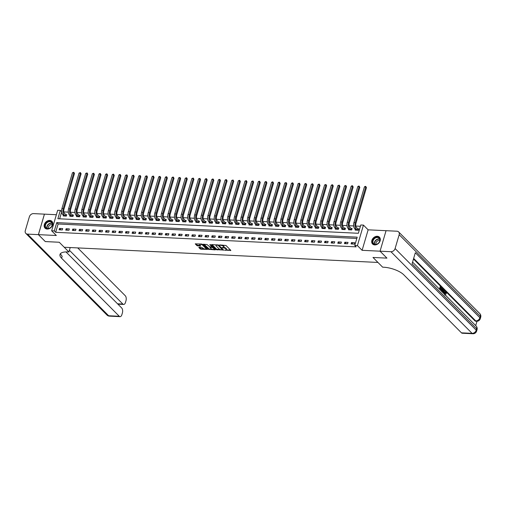 <?xml version="1.0" encoding="UTF-8"?>
<svg xmlns="http://www.w3.org/2000/svg" width="506" height="506" viewBox="0 0 506 506"><rect width="100%" height="100%" fill="white"/><g stroke="black" fill="none" stroke-linecap="round" stroke-linejoin="round"><path stroke-width="0.76" d="M224.512 250.16L230.85 250.394L225.973 245.486L219.648 244.917L220.742 245.334A1.948 0.708 -163.6 0 1 223.279 246.289L223.684 246.7A1.948 0.708 -163.6 0 1 223.886 247.168A1.948 0.708 -163.6 0 1 222.88 247.491L221.989 247.63L223.26 247.87A1.948 0.708 -163.6 0 1 225.796 248.825L226.201 249.23A1.948 0.708 -163.6 0 1 226.403 249.705A1.948 0.708 -163.6 0 1 225.404 250.027L224.512 250.16M47.197 229.054A4.839 3.751 -44.8 0 0 52.023 226.233A4.839 3.751 -44.8 0 0 51.897 221.324A4.839 3.751 -44.8 0 0 49.74 220.414A4.839 3.751 -44.8 0 0 44.907 223.235A4.839 3.751 -44.8 0 0 45.034 228.143A4.839 3.751 -44.8 0 0 47.197 229.054M374.731 244.917A4.839 3.751 -44.8 0 0 379.563 242.096A4.839 3.751 -44.8 0 0 379.437 237.187A4.839 3.751 -44.8 0 0 377.28 236.277A4.839 3.751 -44.8 0 0 372.448 239.098A4.839 3.751 -44.8 0 0 372.574 244.006A4.839 3.751 -44.8 0 0 374.731 244.917M199.067 247.282L198.82 247.529L200.186 248.908L200.977 249.205L207.441 249.401L202.501 244.347L201.711 244.05L195.246 243.854L196.96 245.663L200.389 246.087L200.635 245.84L199.819 245.018A1.626 0.595 -163.6 0 1 199.649 244.626A1.626 0.595 -163.6 0 1 200.92 244.404A1.626 0.595 -163.6 0 1 202.602 245.151L205.815 248.383A1.626 0.595 -163.6 0 1 205.986 248.775A1.626 0.595 -163.6 0 1 204.715 248.99A1.626 0.595 -163.6 0 1 203.026 248.244L201.698 247.409L199.067 247.282M54.294 230.913L51.644 230.787L57.671 210.294L60.328 210.42L57.88 218.731L358.349 233.285L360.791 224.974L363.447 225.1L357.413 245.6L354.763 245.467L357.204 237.162L56.742 222.608L54.294 230.913L55.673 232.305L356.142 246.858L354.763 245.467M45.293 241.558L59.253 242.254L45.319 241.583L38.418 234.639L56.33 235.505L51.644 230.787M69.651 247.516L70.094 247.959L68.911 251.975L59.253 242.254L64.218 247.257L377.957 262.45L372.992 257.453L382.65 267.174L383.605 267.219A15.503 5.655 16.4 0 1 403.775 274.802L461.459 332.84L472.079 333.353L390.936 251.716L380.05 251.185L386.053 230.692L368.14 229.825L363.447 225.1M368.14 229.825L362.106 250.318L380.025 251.185L386.926 258.13L372.992 257.453L386.951 258.13L380.05 251.185L386.053 230.692M362.106 250.318L357.413 245.6M216.391 249.692L223.582 250.04L218.706 245.132L211.767 244.537L211.514 244.784L216.391 249.692L216.555 249.135L220.338 249.578M215.227 249.894L208.289 249.3L203.349 244.246L207.087 244.569L209.857 246.858L211.913 246.839L209.794 244.626L210.521 244.657L215.48 249.648L215.227 249.894L215.341 249.509M56.368 214.721L44.446 214.146L38.418 234.639M356.825 238.465L58.12 223.994L55.673 232.305M354.668 242.709L351.48 242.557L351.075 243.943L354.263 244.094L354.668 242.709M348.033 242.393L344.845 242.235L344.441 243.62L347.628 243.778L348.033 242.393M341.398 242.07L338.21 241.912L337.806 243.297L340.987 243.456L341.398 242.07M334.763 241.748L331.575 241.596L331.171 242.981L334.352 243.133L334.763 241.748M328.128 241.425L324.941 241.273L324.536 242.659L327.717 242.81L328.128 241.425M321.487 241.103L318.306 240.951L317.894 242.336L321.082 242.488L321.487 241.103M314.852 240.786L311.671 240.628L311.26 242.013L314.447 242.172L314.852 240.786M308.217 240.464L305.036 240.306L304.625 241.691L307.812 241.849L308.217 240.464M301.582 240.141L298.395 239.989L297.99 241.368L301.178 241.526L301.582 240.141M294.947 239.819L291.76 239.667L291.355 241.052L294.536 241.204L294.947 239.819M288.312 239.496L285.125 239.344L284.72 240.73L287.901 240.881L288.312 239.496M281.678 239.18L278.49 239.022L278.085 240.407L281.266 240.559L281.678 239.18M275.043 238.857L271.855 238.699L271.45 240.084L274.631 240.242L275.043 238.857M268.401 238.535L265.22 238.377L264.809 239.762L267.997 239.92L268.401 238.535M261.766 238.212L258.585 238.06L258.174 239.446L261.362 239.597L261.766 238.212M255.132 237.89L251.95 237.738L251.539 239.123L254.727 239.275L255.132 237.89M248.497 237.567L245.309 237.415L244.904 238.8L248.092 238.952L248.497 237.567M241.862 237.251L238.674 237.093L238.269 238.478L241.451 238.636L241.862 237.251M235.227 236.928L232.039 236.77L231.634 238.155L234.816 238.313L235.227 236.928M228.592 236.606L225.404 236.454L224.999 237.839L228.181 237.991L228.592 236.606M221.957 236.283L218.769 236.131L218.364 237.516L221.546 237.668L221.957 236.283M215.316 235.96L212.134 235.809L211.723 237.194L214.911 237.346L215.316 235.96M208.681 235.644L205.499 235.486L205.088 236.871L208.276 237.023L208.681 235.644M202.046 235.322L198.864 235.163L198.453 236.549L201.641 236.707L202.046 235.322M195.411 234.999L192.223 234.847L191.818 236.226L195.006 236.384L195.411 234.999M188.776 234.676L185.588 234.525L185.183 235.91L188.365 236.062L188.776 234.676M182.141 234.354L178.953 234.202L178.548 235.587L181.73 235.739L182.141 234.354M175.506 234.031L172.318 233.88L171.913 235.265L175.095 235.416L175.506 234.031M168.865 233.715L165.683 233.557L165.272 234.942L168.46 235.1L168.865 233.715M162.23 233.392L159.048 233.234L158.637 234.62L161.825 234.778L162.23 233.392M155.595 233.07L152.414 232.918L152.002 234.303L155.19 234.455L155.595 233.07M148.96 232.747L145.779 232.596L145.367 233.981L148.555 234.133L148.96 232.747M142.325 232.425L139.137 232.273L138.733 233.658L141.92 233.81L142.325 232.425M135.69 232.109L132.502 231.95L132.098 233.336L135.279 233.487L135.69 232.109M129.055 231.786L125.867 231.628L125.463 233.013L128.644 233.171L129.055 231.786M122.42 231.463L119.233 231.312L118.828 232.69L122.009 232.849L122.42 231.463M115.779 231.141L112.598 230.989L112.187 232.374L115.374 232.526L115.779 231.141M109.144 230.818L105.963 230.666L105.552 232.052L108.739 232.203L109.144 230.818M102.509 230.496L99.328 230.344L98.917 231.729L102.104 231.881L102.509 230.496M95.874 230.179L92.693 230.021L92.282 231.406L95.47 231.565L95.874 230.179M89.239 229.857L86.052 229.699L85.647 231.084L88.835 231.242L89.239 229.857M82.604 229.534L79.417 229.382L79.012 230.768L82.193 230.919L82.604 229.534M75.97 229.212L72.782 229.06L72.377 230.445L75.558 230.597L75.97 229.212M69.335 228.889L66.147 228.737L65.742 230.122L68.924 230.274L69.335 228.889M62.693 228.573L59.512 228.415L59.101 229.8L62.289 229.958L62.693 228.573M360.411 226.277L355.826 226.055M353.643 225.948L349.191 225.733M347.002 225.625L342.556 225.41M340.367 225.309L335.921 225.094M333.732 224.987L329.286 224.772M327.097 224.664L322.645 224.449M320.462 224.341L316.01 224.126M313.828 224.019L309.375 223.804M307.193 223.703L302.74 223.481M300.558 223.38L296.105 223.165M293.916 223.057L289.47 222.842M287.281 222.735L282.835 222.52M280.647 222.412L276.2 222.197M274.012 222.09L269.559 221.875M267.377 221.773L262.924 221.558M260.742 221.451L256.289 221.236M254.107 221.128L249.654 220.913M247.472 220.806L243.019 220.591M240.831 220.483L236.384 220.268M234.196 220.167L229.749 219.946M227.561 219.844L223.114 219.629M220.926 219.522L216.473 219.307M214.291 219.199L209.838 218.984M207.656 218.877L203.203 218.662M201.021 218.554L196.568 218.339M194.386 218.238L189.933 218.023M187.745 217.915L183.298 217.7M181.11 217.593L176.664 217.378M174.475 217.27L170.029 217.055M167.84 216.947L163.387 216.732M161.205 216.631L156.752 216.41M154.57 216.309L150.118 216.094M147.935 215.986L143.483 215.771M141.3 215.664L136.848 215.448M134.659 215.341L130.213 215.126M128.024 215.018L123.578 214.803M121.389 214.702L116.943 214.487M114.754 214.38L110.302 214.165M108.12 214.057L103.667 213.842M101.485 213.734L97.032 213.519M94.85 213.412L90.397 213.197M88.215 213.096L83.762 212.881M81.574 212.773L77.127 212.558M74.939 212.45L70.492 212.235M68.304 212.128L63.857 211.913M61.681 211.9L59.645 218.813M355.351 229.408L355.149 230.097L358.337 230.249L358.741 228.864L357.875 228.826M348.716 229.085L348.514 229.775L351.702 229.926L352.106 228.541L351.24 228.503M342.081 228.769L341.879 229.452L345.067 229.61L345.471 228.225L344.605 228.181M335.446 228.446L335.244 229.129L338.432 229.288L338.837 227.902L337.97 227.858M328.811 228.124L328.609 228.807L331.791 228.965L332.202 227.58L331.335 227.536M322.177 227.801L321.974 228.491L325.156 228.642L325.567 227.257L324.7 227.219M315.542 227.479L315.339 228.168L318.521 228.32L318.932 226.935L318.065 226.897M308.9 227.162L308.698 227.845L311.886 227.997L312.297 226.618L311.43 226.574M302.265 226.84L302.063 227.523L305.251 227.681L305.656 226.296L304.789 226.252M295.63 226.517L295.428 227.2L298.616 227.358L299.021 225.973L298.154 225.929M288.996 226.195L288.793 226.884L291.981 227.036L292.386 225.651L291.519 225.606M282.361 225.872L282.158 226.561L285.346 226.713L285.751 225.328L284.884 225.29M275.726 225.549L275.523 226.239L278.705 226.391L279.116 225.006L278.249 224.968M269.091 225.233L268.888 225.916L272.07 226.074L272.481 224.689L271.614 224.645M262.456 224.911L262.253 225.594L265.435 225.752L265.846 224.367L264.98 224.322M255.815 224.588L255.612 225.278L258.8 225.429L259.205 224.044L258.345 224M249.18 224.266L248.977 224.955L252.165 225.107L252.57 223.722L251.703 223.684M242.545 223.943L242.342 224.632L245.53 224.784L245.935 223.399L245.068 223.361M235.91 223.627L235.707 224.31L238.895 224.462L239.3 223.083L238.434 223.038M229.275 223.304L229.073 223.987L232.26 224.145L232.665 222.76L231.799 222.716M222.64 222.982L222.438 223.665L225.619 223.823L226.03 222.438L225.164 222.393M216.005 222.659L215.803 223.348L218.984 223.5L219.395 222.115L218.529 222.071M209.37 222.336L209.168 223.026L212.349 223.178L212.76 221.792L211.894 221.755M202.729 222.014L202.526 222.703L205.714 222.855L206.119 221.47L205.259 221.432M196.094 221.698L195.892 222.381L199.079 222.539L199.484 221.154L198.618 221.109M189.459 221.375L189.257 222.058L192.444 222.216L192.849 220.831L191.983 220.787M182.824 221.052L182.622 221.742L185.81 221.894L186.214 220.508L185.348 220.464M176.189 220.73L175.987 221.419L179.175 221.571L179.579 220.186L178.713 220.148M169.554 220.407L169.352 221.097L172.533 221.248L172.944 219.863L172.078 219.825M162.919 220.091L162.717 220.774L165.898 220.926L166.31 219.547L165.443 219.503M156.284 219.768L156.082 220.452L159.263 220.61L159.675 219.225L158.808 219.18M149.643 219.446L149.441 220.129L152.629 220.287L153.033 218.902L152.173 218.858M143.008 219.123L142.806 219.813L145.994 219.965L146.398 218.579L145.532 218.535M136.373 218.801L136.171 219.49L139.359 219.642L139.764 218.257L138.897 218.219M129.738 218.478L129.536 219.168L132.724 219.319L133.129 217.934L132.262 217.896M123.103 218.162L122.901 218.845L126.089 219.003L126.494 217.618L125.627 217.574M116.469 217.839L116.266 218.522L119.448 218.681L119.859 217.295L118.992 217.251M109.834 217.517L109.631 218.206L112.813 218.358L113.224 216.973L112.357 216.929M103.192 217.194L102.996 217.884L106.178 218.035L106.589 216.65L105.722 216.612M96.557 216.872L96.355 217.561L99.543 217.713L99.948 216.328L99.087 216.29M89.923 216.555L89.72 217.238L92.908 217.39L93.313 216.011L92.446 215.967M83.288 216.233L83.085 216.916L86.273 217.074L86.678 215.689L85.811 215.645M76.653 215.91L76.45 216.593L79.638 216.751L80.043 215.366L79.176 215.322M70.018 215.588L69.815 216.277L72.997 216.429L73.408 215.044L72.541 214.999M63.383 215.265L63.18 215.954L66.362 216.106L66.773 214.721L65.906 214.683M61.662 211.767L60.328 210.42M58.12 223.994L56.742 222.608M351.48 242.557L352.948 244.031M344.845 242.235L346.313 243.715M338.21 241.912L339.678 243.392M331.575 241.596L333.043 243.07M324.941 241.273L326.408 242.747M318.306 240.951L319.773 242.425M311.671 240.628L313.138 242.102M305.036 240.306L306.497 241.786M298.395 239.989L299.862 241.463M291.76 239.667L293.227 241.141M285.125 239.344L286.592 240.818M278.49 239.022L279.957 240.495M271.855 238.699L273.322 240.179M265.22 238.377L266.687 239.857M258.585 238.06L260.052 239.534M251.95 237.738L253.411 239.211M245.309 237.415L246.776 238.889M238.674 237.093L240.141 238.566M232.039 236.77L233.506 238.25M225.404 236.454L226.871 237.928M218.769 236.131L220.236 237.605M212.134 235.809L213.602 237.282M205.499 235.486L206.967 236.96M198.864 235.163L200.325 236.644M192.223 234.847L193.69 236.321M185.588 234.525L187.056 235.998M178.953 234.202L180.421 235.676M172.318 233.88L173.786 235.353M165.683 233.557L167.151 235.037M159.048 233.234L160.516 234.714M152.414 232.918L153.881 234.392M145.779 232.596L147.24 234.069M139.137 232.273L140.605 233.747M132.502 231.95L133.97 233.424M125.867 231.628L127.335 233.108M119.233 231.312L120.7 232.785M112.598 230.989L114.065 232.463M105.963 230.666L107.43 232.14M99.328 230.344L100.789 231.818M92.693 230.021L94.154 231.501M86.052 229.699L87.519 231.179M79.417 229.382L80.884 230.856M72.782 229.06L74.249 230.534M66.147 228.737L67.614 230.211M59.512 228.415L60.979 229.888M226.403 249.705L226.568 249.148A1.948 0.708 -163.6 0 0 226.365 248.68L226.201 249.23M223.741 247.345A1.948 0.708 -163.6 0 1 225.961 248.269L226.365 248.68M223.886 247.168L224.05 246.612A1.948 0.708 -163.6 0 0 223.848 246.144L223.684 246.7M222.197 245.043A1.948 0.708 -163.6 0 1 223.443 245.733L223.848 246.144M226.277 249.869L230.534 250.072M211.995 244.55L216.555 249.135M222.634 249.692L223.266 249.724M222.381 249.875L218.276 245.397L216.966 245.151A1.948 0.708 -163.6 0 0 215.961 245.473A1.948 0.708 -163.6 0 0 216.163 245.941L219.092 248.889A1.948 0.708 -163.6 0 0 221.622 249.844L222.381 249.875M216.252 244.752A1.948 0.708 -163.6 0 0 216.125 244.923L215.961 245.473M215.164 249.331L213.987 249.275M212.09 249.18L209.244 249.041L209.079 249.597M203.893 244.158L209.244 249.041M211.116 248.623A1.626 0.595 -163.6 0 0 212.798 249.369A1.626 0.595 -163.6 0 0 214.07 249.154A1.626 0.595 -163.6 0 0 213.905 248.762L212.773 247.624L210.237 247.238L209.984 247.485L211.116 248.623M214.07 249.154L214.234 248.598A1.626 0.595 -163.6 0 0 214.171 248.326M212.843 246.991L212.147 246.77L211.982 247.326M205.986 248.775L206.144 248.218A1.626 0.595 -163.6 0 0 206.081 247.953M202.628 244.474A1.626 0.595 -163.6 0 0 201.862 244.069M199.883 243.962A1.626 0.595 -163.6 0 0 199.813 244.069L199.649 244.626M195.79 243.765L197.125 245.106L200.319 245.524M199.294 247.295L201.141 248.648L203.962 248.788M205.917 248.882L207.062 248.939M357.736 228.737L356.502 227.504A3.099 1.6 -87.2 0 1 355.939 223.342L366.445 187.644L365.756 186.948L355.25 222.646A4.649 2.397 92.8 0 0 356.097 228.883L357.325 230.122L357.736 228.737L358.627 229.262M364.428 186.885L365.243 186.391L365.775 186.423L365.756 186.948L364.428 186.885L353.922 222.583A4.649 2.397 92.8 0 0 354.769 228.82L356.015 230.135M365.775 186.423L366.445 187.644M351.101 228.415L349.867 227.181A3.099 1.6 -87.2 0 1 349.304 223.019L359.81 187.321L359.121 186.632L348.615 222.33A4.649 2.397 92.8 0 0 349.463 228.567L350.69 229.8L351.101 228.415L351.993 228.94M357.793 186.569L358.609 186.075L359.14 186.1L359.121 186.632L357.793 186.569L347.287 222.26A4.649 2.397 92.8 0 0 348.134 228.503L349.38 229.819M359.14 186.1L359.81 187.321M344.459 228.098L343.232 226.859A3.099 1.6 -87.2 0 1 342.67 222.703L353.175 187.005L352.486 186.309L341.98 222.007A4.649 2.397 92.8 0 0 342.828 228.244L344.055 229.477L344.459 228.098L345.358 228.617M351.158 186.246L351.974 185.753L352.505 185.778L352.486 186.309L351.158 186.246L340.652 221.944A4.649 2.397 92.8 0 0 341.499 228.181L342.745 229.496M352.505 185.778L353.175 187.005M337.825 227.776L336.598 226.536A3.099 1.6 -87.2 0 1 336.035 222.381L346.54 186.682L345.851 185.987L335.339 221.685A4.649 2.397 92.8 0 0 336.186 227.921L337.42 229.161L337.825 227.776L338.723 228.301M344.523 185.923L345.87 185.455L345.851 185.987L344.523 185.923L334.017 221.622A4.649 2.397 92.8 0 0 334.864 227.858L336.11 229.174M345.87 185.455L346.54 186.682M331.19 227.453L329.963 226.214A3.099 1.6 -87.2 0 1 329.393 222.058L339.905 186.36L339.21 185.664L328.704 221.362A4.649 2.397 92.8 0 0 329.551 227.599L330.785 228.838L331.19 227.453L332.081 227.978M337.888 185.601L339.235 185.133L339.21 185.664L337.888 185.601L327.382 221.299A4.649 2.397 92.8 0 0 328.223 227.536L329.476 228.851M339.235 185.133L339.905 186.36M378.969 237.668A4.187 3.245 135.2 0 1 378.779 242.842A4.187 3.245 135.2 0 1 373.485 243.968A4.187 3.245 135.2 0 1 373.675 238.8A4.187 3.245 135.2 0 1 378.969 237.668M373.82 243.879A3.877 3.004 -44.8 0 0 378.608 242.962A3.877 3.004 -44.8 0 0 379.114 238.225A3.877 3.004 -44.8 0 0 378.905 238.041A3.877 3.004 -44.8 0 0 374.124 238.958A3.877 3.004 -44.8 0 0 373.618 243.69A3.877 3.004 -44.8 0 0 373.82 243.879M379.728 237.529A4.807 3.725 -44.8 0 0 379.633 237.434A4.807 3.725 -44.8 0 0 379.38 237.2A4.807 3.725 -44.8 0 0 373.447 238.339A4.807 3.725 -44.8 0 0 372.821 244.208A4.807 3.725 -44.8 0 0 372.909 244.297M379.785 240.673A2.758 2.138 -44.8 0 0 376.869 241.47A2.758 2.138 -44.8 0 0 376.059 244.379M49.525 228.282A4.187 3.245 135.2 0 1 45.034 226.675A4.187 3.245 135.2 0 1 47.849 221.628A4.187 3.245 135.2 0 1 52.339 223.235A4.187 3.245 135.2 0 1 49.525 228.282M48.051 222.014A3.877 3.004 -44.8 0 0 46.078 227.826A3.877 3.004 -44.8 0 0 49.601 228.174A3.877 3.004 -44.8 0 0 51.574 222.362A3.877 3.004 -44.8 0 0 48.051 222.014M52.244 224.809A2.758 2.138 -44.8 0 0 50.284 224.93A2.758 2.138 -44.8 0 0 48.519 228.516M52.093 221.565L52.175 221.647A4.807 3.725 -44.8 0 0 52.093 221.565A4.807 3.725 -44.8 0 0 47.722 221.135A4.807 3.725 -44.8 0 0 45.281 228.345A4.807 3.725 -44.8 0 0 45.369 228.434M444.685 294.992L445.818 294.644L445.71 295.447M444.287 293.069L445.596 291.981M444.584 294.315L444.761 292.917L446.02 292L446.374 293.613L445.685 293.455L445.425 292.316M442.554 292.272L443.806 290.235L444.496 290.526L444.217 293.948M443.585 293.309L443.18 292.594M439.442 289.141L440.188 286.598L441.782 287.794L441.668 288.18L440.644 287.553M441.668 288.18L440.732 287.237L440.435 288.262L441.308 289.135L440.77 289.502L440.226 288.958M475.697 325.611L476.968 321.285M390.936 251.716A3.719 2.884 -44.8 0 0 395.097 248.547L476.241 330.184L476.646 328.799L412.061 263.822L415.325 252.741L479.909 317.724A3.719 2.884 135.2 0 1 475.748 320.893A3.719 1.916 92.8 0 0 476.544 321.285L475.748 321.247A3.719 1.916 -87.2 0 1 474.951 320.855L475.748 320.893L413.655 258.421M413.478 259.009L474.951 320.855M440.973 290.678L441.719 288.135L442.712 288.73L443.161 289.552L442.484 292.202M395.097 248.547L399.171 234.695A3.719 2.884 -44.8 0 0 398.627 231.919A3.719 2.884 -44.8 0 0 396.963 231.217L386.084 230.692M472.876 333.745A3.719 3.719 0 0 0 476.627 331.082A3.719 1.36 16.4 0 0 476.241 330.184A3.719 2.884 135.2 0 1 472.079 333.353A3.719 1.916 92.8 0 0 472.876 333.745L462.256 333.233A3.719 1.916 -87.2 0 1 461.459 332.84M441.194 289.521L440.321 288.648L440.011 289.71M439.777 289.476L440.612 286.624M441.302 291.013L442.143 288.161M442.111 291.823L442.788 290.925L442.851 289.457L442.263 288.774L441.536 291.247M441.89 291.817L442.364 290.906L442.174 289.09L442.598 289.116M442.788 290.925L442.364 290.906M442.851 289.457L442.427 289.438M443.977 293.701L444.04 293.044L443.332 292.335L443.066 292.784M442.826 292.544L444.23 290.261M443.958 291.273L443.515 292.025L444.078 292.594L444.249 290.773L443.958 291.273M444.04 293.044L443.61 293.025M443.692 292.202L443.743 291.639M446.374 293.613L445.894 292.373L444.995 293.145L445.109 295.011L445.818 294.644M446.109 293.474L445.685 293.455M444.761 292.917L444.338 292.892M445.204 291.785L446.02 292M68.911 251.975L67.956 251.931A15.503 5.655 -163.6 0 0 59.986 254.493A15.503 5.655 -163.6 0 0 61.587 258.231L119.271 316.269A3.719 1.916 92.8 0 0 120.067 316.661A3.719 1.916 92.8 0 0 121.902 314.605L122.382 312.974A3.719 1.916 92.8 0 0 121.706 307.983L65.976 251.912M38.393 234.639L44.42 214.146L33.541 213.614A3.719 2.884 -44.8 0 0 29.373 216.783L25.3 230.635A3.719 2.884 -44.8 0 0 25.844 233.411A3.719 2.884 -44.8 0 0 27.507 234.114L38.393 234.639L45.287 241.577M69.411 250.274L122.863 304.055A3.719 1.916 92.8 0 0 123.66 304.448A3.719 1.916 92.8 0 0 125.494 302.398L125.975 300.76A3.719 1.916 92.8 0 0 125.298 295.77L77.728 247.908M60.53 253.569A15.503 5.655 -163.6 0 0 62.168 256.232L61.587 258.231M324.555 227.131L323.328 225.891A3.099 1.6 -87.2 0 1 322.758 221.736L333.264 186.037L332.575 185.341L322.069 221.04A4.649 2.397 92.8 0 0 322.917 227.276L324.15 228.516L324.555 227.131L325.447 227.656M331.247 185.278L332.069 184.785L332.6 184.81L332.575 185.341L331.247 185.278L320.741 220.977A4.649 2.397 92.8 0 0 321.588 227.213L322.841 228.529M332.6 184.81L333.264 186.037M317.92 226.808L316.686 225.575A3.099 1.6 -87.2 0 1 316.123 221.413L326.629 185.715L325.94 185.025L315.434 220.724A4.649 2.397 92.8 0 0 316.282 226.96L317.515 228.193L317.92 226.808L318.812 227.333M324.612 184.956L325.959 184.494L325.94 185.025L324.612 184.956L314.106 220.654A4.649 2.397 92.8 0 0 314.953 226.89L316.206 228.206M325.959 184.494L326.629 185.715M311.285 226.486L310.051 225.252A3.099 1.6 -87.2 0 1 309.489 221.09L319.994 185.398L319.305 184.703L308.799 220.401A4.649 2.397 92.8 0 0 309.647 226.637L310.874 227.871L311.285 226.486L312.177 227.011M317.977 184.639L318.793 184.146L319.324 184.171L319.305 184.703L317.977 184.639L307.471 220.338A4.649 2.397 92.8 0 0 308.318 226.574L309.564 227.89M319.324 184.171L319.994 185.398M304.65 226.169L303.417 224.93A3.099 1.6 -87.2 0 1 302.854 220.774L313.359 185.076L312.67 184.38L302.164 220.078A4.649 2.397 92.8 0 0 303.012 226.315L304.239 227.555L304.65 226.169L305.542 226.694M311.342 184.317L312.158 183.823L312.689 183.849L312.67 184.38L311.342 184.317L300.836 220.015A4.649 2.397 92.8 0 0 301.684 226.252L302.93 227.567M312.689 183.849L313.359 185.076M298.015 225.847L296.782 224.607A3.099 1.6 -87.2 0 1 296.219 220.452L306.725 184.753L306.035 184.057L295.529 219.756A4.649 2.397 92.8 0 0 296.377 225.992L297.604 227.232L298.015 225.847L298.907 226.372M304.707 183.994L305.523 183.501L306.054 183.526L306.035 184.057L304.707 183.994L294.201 219.693A4.649 2.397 92.8 0 0 295.049 225.929L296.295 227.245M306.054 183.526L306.725 184.753M291.374 225.524L290.147 224.285A3.099 1.6 -87.2 0 1 289.584 220.129L300.09 184.431L299.4 183.735L288.894 219.433A4.649 2.397 92.8 0 0 289.742 225.67L290.969 226.909L291.374 225.524L292.272 226.049M298.072 183.672L299.419 183.204L299.4 183.735L298.072 183.672L287.566 219.37A4.649 2.397 92.8 0 0 288.414 225.606L289.66 226.922M299.419 183.204L300.09 184.431M284.739 225.202L283.512 223.968A3.099 1.6 -87.2 0 1 282.949 219.806L293.455 184.108L292.765 183.419L282.253 219.111A4.649 2.397 92.8 0 0 283.101 225.353L284.334 226.587L284.739 225.202L285.631 225.727M291.437 183.349L292.253 182.856L292.784 182.887L292.765 183.419L291.437 183.349L280.931 219.047A4.649 2.397 92.8 0 0 281.779 225.284L283.025 226.599M292.784 182.887L293.455 184.108M278.104 224.879L276.877 223.646A3.099 1.6 -87.2 0 1 276.308 219.484L286.82 183.786L286.124 183.096L275.618 218.794A4.649 2.397 92.8 0 0 276.466 225.031L277.699 226.264L278.104 224.879L278.996 225.404M284.802 183.033L286.149 182.565L286.124 183.096L284.802 183.033L274.29 218.725A4.649 2.397 92.8 0 0 275.137 224.968L276.39 226.283M286.149 182.565L286.82 183.786M271.469 224.563L270.242 223.323A3.099 1.6 -87.2 0 1 269.673 219.168L280.179 183.469L279.489 182.774L268.983 218.472A4.649 2.397 92.8 0 0 269.831 224.708L271.064 225.948L271.469 224.563L272.361 225.088M278.161 182.71L278.983 182.217L279.514 182.242L279.489 182.774L278.161 182.71L267.655 218.409A4.649 2.397 92.8 0 0 268.503 224.645L269.755 225.961M279.514 182.242L280.179 183.469M264.834 224.24L263.601 223.001A3.099 1.6 -87.2 0 1 263.038 218.845L273.544 183.147L272.854 182.451L262.348 218.149A4.649 2.397 92.8 0 0 263.196 224.386L264.423 225.625L264.834 224.24L265.726 224.765M271.526 182.388L272.348 181.894L272.873 181.92L272.854 182.451L271.526 182.388L261.02 218.086A4.649 2.397 92.8 0 0 261.868 224.322L263.12 225.638M272.873 181.92L273.544 183.147M258.199 223.918L256.966 222.678A3.099 1.6 -87.2 0 1 256.403 218.522L266.909 182.824L266.219 182.128L255.713 217.827A4.649 2.397 92.8 0 0 256.561 224.063L257.788 225.303L258.199 223.918L259.091 224.443M264.891 182.065L265.707 181.572L266.238 181.597L266.219 182.128L264.891 182.065L254.385 217.763A4.649 2.397 92.8 0 0 255.233 224L256.479 225.315M266.238 181.597L266.909 182.824M251.564 223.595L250.331 222.362A3.099 1.6 -87.2 0 1 249.768 218.2L260.274 182.502L259.584 181.806L249.078 217.504A4.649 2.397 92.8 0 0 249.926 223.741L251.153 224.98L251.564 223.595L252.456 224.12M258.256 181.743L259.072 181.249L259.603 181.274L259.584 181.806L258.256 181.743L247.75 217.441A4.649 2.397 92.8 0 0 248.598 223.677L249.844 224.993M259.603 181.274L260.274 182.502M244.929 223.272L243.696 222.039A3.099 1.6 -87.2 0 1 243.133 217.877L253.639 182.179L252.949 181.49L242.444 217.188A4.649 2.397 92.8 0 0 243.291 223.424L244.518 224.658L244.929 223.272L245.821 223.797M251.621 181.42L252.968 180.958L252.949 181.49L251.621 181.42L241.115 217.118A4.649 2.397 92.8 0 0 241.963 223.355L243.209 224.677M252.968 180.958L253.639 182.179M238.288 222.956L237.061 221.717A3.099 1.6 -87.2 0 1 236.498 217.555L247.004 181.863L246.314 181.167L235.809 216.865A4.649 2.397 92.8 0 0 236.656 223.102L237.883 224.335L238.288 222.956L239.186 223.475M244.986 181.104L246.333 180.636L246.314 181.167L244.986 181.104L234.48 216.802A4.649 2.397 92.8 0 0 235.328 223.038L236.574 224.354M246.333 180.636L247.004 181.863M231.653 222.634L230.426 221.394A3.099 1.6 -87.2 0 1 229.863 217.238L240.369 181.54L239.68 180.844L229.167 216.543A4.649 2.397 92.8 0 0 230.015 222.779L231.248 224.019L231.653 222.634L232.545 223.159M238.351 180.781L239.699 180.313L239.68 180.844L238.351 180.781L227.845 216.479A4.649 2.397 92.8 0 0 228.693 222.716L229.939 224.031M239.699 180.313L240.369 181.54M225.018 222.311L223.791 221.071A3.099 1.6 -87.2 0 1 223.222 216.916L233.728 181.218L233.038 180.522L222.532 216.22A4.649 2.397 92.8 0 0 223.38 222.457L224.613 223.696L225.018 222.311L225.91 222.836M231.716 180.459L233.064 179.991L233.038 180.522L231.716 180.459L221.204 216.157A4.649 2.397 92.8 0 0 222.052 222.393L223.304 223.709M233.064 179.991L233.728 181.218M218.383 221.989L217.156 220.749A3.099 1.6 -87.2 0 1 216.587 216.593L227.093 180.895L226.403 180.199L215.898 215.898A4.649 2.397 92.8 0 0 216.745 222.134L217.978 223.374L218.383 221.989L219.275 222.513M225.075 180.136L225.897 179.643L226.429 179.668L226.403 180.199L225.075 180.136L214.569 215.834A4.649 2.397 92.8 0 0 215.417 222.071L216.669 223.386M226.429 179.668L227.093 180.895M211.748 221.666L210.515 220.433A3.099 1.6 -87.2 0 1 209.952 216.271L220.458 180.572L219.768 179.883L209.263 215.575A4.649 2.397 92.8 0 0 210.11 221.818L211.337 223.051L211.748 221.666L212.64 222.191M218.44 179.813L219.787 179.352L219.768 179.883L218.44 179.813L207.934 215.512A4.649 2.397 92.8 0 0 208.782 221.748L210.028 223.064M219.787 179.352L220.458 180.572M205.113 221.343L203.88 220.11A3.099 1.6 -87.2 0 1 203.317 215.948L213.823 180.25L213.134 179.56L202.628 215.259A4.649 2.397 92.8 0 0 203.475 221.495L204.702 222.729L205.113 221.343L206.005 221.868M211.805 179.497L212.621 179.004L213.152 179.029L213.134 179.56L211.805 179.497L201.299 215.189A4.649 2.397 92.8 0 0 202.147 221.432L203.393 222.748M213.152 179.029L213.823 180.25M198.478 221.027L197.245 219.787A3.099 1.6 -87.2 0 1 196.682 215.632L207.188 179.934L206.499 179.238L195.993 214.936A4.649 2.397 92.8 0 0 196.84 221.173L198.067 222.412L198.478 221.027L199.37 221.552M205.17 179.175L205.986 178.681L206.518 178.707L206.499 179.238L205.17 179.175L194.665 214.873A4.649 2.397 92.8 0 0 195.512 221.109L196.758 222.425M206.518 178.707L207.188 179.934M191.844 220.705L190.61 219.465A3.099 1.6 -87.2 0 1 190.047 215.309L200.553 179.611L199.864 178.915L189.358 214.614A4.649 2.397 92.8 0 0 190.205 220.85L191.432 222.09L191.844 220.705L192.735 221.23M198.535 178.852L199.883 178.384L199.864 178.915L198.535 178.852L188.03 214.55A4.649 2.397 92.8 0 0 188.877 220.787L190.123 222.102M199.883 178.384L200.553 179.611M185.202 220.382L183.975 219.142A3.099 1.6 -87.2 0 1 183.412 214.987L193.918 179.288L193.229 178.593L182.723 214.291A4.649 2.397 92.8 0 0 183.57 220.527L184.798 221.767L185.202 220.382L186.1 220.907M191.9 178.529L193.248 178.061L193.229 178.593L191.9 178.529L181.395 214.228A4.649 2.397 92.8 0 0 182.242 220.464L183.488 221.78M193.248 178.061L193.918 179.288M178.567 220.059L177.34 218.826A3.099 1.6 -87.2 0 1 176.771 214.664L187.283 178.966L186.594 178.27L176.082 213.968A4.649 2.397 92.8 0 0 176.929 220.205L178.163 221.445L178.567 220.059L179.459 220.584M185.266 178.207L186.613 177.739L186.594 178.27L185.266 178.207L174.76 213.905A4.649 2.397 92.8 0 0 175.607 220.142L176.853 221.457M186.613 177.739L187.283 178.966M171.932 219.737L170.705 218.503A3.099 1.6 -87.2 0 1 170.136 214.342L180.642 178.643L179.953 177.954L169.447 213.652A4.649 2.397 92.8 0 0 170.294 219.889L171.528 221.122L171.932 219.737L172.824 220.262M178.631 177.884L179.978 177.423L179.953 177.954L178.631 177.884L168.118 213.583A4.649 2.397 92.8 0 0 168.966 219.819L170.218 221.141M179.978 177.423L180.642 178.643M165.298 219.421L164.07 218.181A3.099 1.6 -87.2 0 1 163.501 214.025L174.007 178.327L173.318 177.631L162.812 213.33A4.649 2.397 92.8 0 0 163.659 219.566L164.893 220.799L165.298 219.421L166.189 219.939M171.989 177.568L172.812 177.075L173.343 177.1L173.318 177.631L171.989 177.568L161.484 213.266A4.649 2.397 92.8 0 0 162.331 219.503L163.583 220.818M173.343 177.1L174.007 178.327M158.663 219.098L157.429 217.858A3.099 1.6 -87.2 0 1 156.866 213.703L167.372 178.004L166.683 177.309L156.177 213.007A4.649 2.397 92.8 0 0 157.024 219.243L158.251 220.483L158.663 219.098L159.554 219.623M165.354 177.245L166.17 176.752L166.702 176.777L166.683 177.309L165.354 177.245L154.849 212.944A4.649 2.397 92.8 0 0 155.696 219.18L156.942 220.496M166.702 176.777L167.372 178.004M152.028 218.775L150.794 217.536A3.099 1.6 -87.2 0 1 150.231 213.38L160.737 177.682L160.048 176.986L149.542 212.684A4.649 2.397 92.8 0 0 150.39 218.921L151.617 220.161L152.028 218.775L152.92 219.3M158.72 176.923L159.535 176.43L160.067 176.455L160.048 176.986L158.72 176.923L148.214 212.621A4.649 2.397 92.8 0 0 149.061 218.858L150.307 220.173M160.067 176.455L160.737 177.682M145.393 218.453L144.159 217.213A3.099 1.6 -87.2 0 1 143.596 213.058L154.102 177.359L153.413 176.664L142.907 212.362A4.649 2.397 92.8 0 0 143.755 218.598L144.982 219.838L145.393 218.453L146.285 218.978M152.085 176.6L152.901 176.107L153.432 176.132L153.413 176.664L152.085 176.6L141.579 212.299A4.649 2.397 92.8 0 0 142.426 218.535L143.672 219.851M153.432 176.132L154.102 177.359M138.752 218.13L137.524 216.897A3.099 1.6 -87.2 0 1 136.962 212.735L147.467 177.037L146.778 176.347L136.272 212.039A4.649 2.397 92.8 0 0 137.12 218.282L138.347 219.515L138.752 218.13L139.65 218.655M145.45 176.278L146.797 175.816L146.778 176.347L145.45 176.278L134.944 211.976A4.649 2.397 92.8 0 0 135.791 218.212L137.037 219.528M146.797 175.816L147.467 177.037M132.117 217.808L130.89 216.574A3.099 1.6 -87.2 0 1 130.327 212.412L140.832 176.72L140.143 176.025L129.637 211.723A4.649 2.397 92.8 0 0 130.478 217.959L131.712 219.193L132.117 217.808L133.015 218.333M138.815 175.961L140.162 175.493L140.143 176.025L138.815 175.961L128.309 211.66A4.649 2.397 92.8 0 0 129.156 217.896L130.403 219.212M140.162 175.493L140.832 176.72M125.482 217.491L124.255 216.252A3.099 1.6 -87.2 0 1 123.685 212.096L134.198 176.398L133.502 175.702L122.996 211.4A4.649 2.397 92.8 0 0 123.843 217.637L125.077 218.877L125.482 217.491L126.373 218.016M132.18 175.639L133.527 175.171L133.502 175.702L132.18 175.639L121.674 211.337A4.649 2.397 92.8 0 0 122.522 217.574L123.768 218.889M133.527 175.171L134.198 176.398M118.847 217.169L117.62 215.929A3.099 1.6 -87.2 0 1 117.05 211.774L127.556 176.075L126.867 175.38L116.361 211.078A4.649 2.397 92.8 0 0 117.209 217.314L118.442 218.554L118.847 217.169L119.739 217.694M125.545 175.316L126.892 174.848L126.867 175.38L125.545 175.316L115.033 211.015A4.649 2.397 92.8 0 0 115.88 217.251L117.133 218.567M126.892 174.848L127.556 176.075M112.212 216.846L110.985 215.607A3.099 1.6 -87.2 0 1 110.416 211.451L120.921 175.753L120.232 175.057L109.726 210.755A4.649 2.397 92.8 0 0 110.574 216.992L111.807 218.231L112.212 216.846L113.104 217.371M118.904 174.994L119.726 174.5L120.257 174.526L120.232 175.057L118.904 174.994L108.398 210.692A4.649 2.397 92.8 0 0 109.245 216.929L110.498 218.244M120.257 174.526L120.921 175.753M105.577 216.524L104.344 215.29A3.099 1.6 -87.2 0 1 103.781 211.129L114.286 175.43L113.597 174.734L103.091 210.433A4.649 2.397 92.8 0 0 103.939 216.669L105.166 217.909L105.577 216.524L106.469 217.049M112.269 174.671L113.085 174.178L113.616 174.209L113.597 174.734L112.269 174.671L101.763 210.369A4.649 2.397 92.8 0 0 102.61 216.606L103.856 217.922M113.616 174.209L114.286 175.43M98.942 216.201L97.709 214.968A3.099 1.6 -87.2 0 1 97.146 210.806L107.651 175.108L106.962 174.418L96.456 210.116A4.649 2.397 92.8 0 0 97.304 216.353L98.531 217.586L98.942 216.201L99.834 216.726M105.634 174.355L106.45 173.862L106.981 173.887L106.962 174.418L105.634 174.355L95.128 210.047A4.649 2.397 92.8 0 0 95.976 216.283L97.222 217.605M106.981 173.887L107.651 175.108M92.307 215.885L91.074 214.645A3.099 1.6 -87.2 0 1 90.511 210.49L101.017 174.791L100.327 174.096L89.821 209.794A4.649 2.397 92.8 0 0 90.669 216.03L91.896 217.264L92.307 215.885L93.199 216.404M98.999 174.032L99.815 173.539L100.346 173.564L100.327 174.096L98.999 174.032L88.493 209.731A4.649 2.397 92.8 0 0 89.341 215.967L90.587 217.283M100.346 173.564L101.017 174.791M85.666 215.562L84.439 214.323A3.099 1.6 -87.2 0 1 83.876 210.167L94.382 174.469L93.692 173.773L83.186 209.471A4.649 2.397 92.8 0 0 84.034 215.708L85.261 216.947L85.666 215.562L86.564 216.087M92.364 173.71L93.711 173.242L93.692 173.773L92.364 173.71L81.858 209.408A4.649 2.397 92.8 0 0 82.706 215.645L83.952 216.96M93.711 173.242L94.382 174.469M79.031 215.24L77.804 214A3.099 1.6 -87.2 0 1 77.241 209.845L87.747 174.146L87.057 173.45L76.545 209.149A4.649 2.397 92.8 0 0 77.393 215.385L78.626 216.625L79.031 215.24L79.929 215.765M85.729 173.387L87.076 172.919L87.057 173.45L85.729 173.387L75.223 209.086A4.649 2.397 92.8 0 0 76.071 215.322L77.317 216.638M87.076 172.919L87.747 174.146M72.396 214.917L71.169 213.677A3.099 1.6 -87.2 0 1 70.6 209.522L81.112 173.824L80.416 173.128L69.91 208.826A4.649 2.397 92.8 0 0 70.758 215.063L71.991 216.302L72.396 214.917L73.288 215.442M79.094 173.065L80.441 172.597L80.416 173.128L79.094 173.065L68.588 208.763A4.649 2.397 92.8 0 0 69.436 214.999L70.682 216.315M80.441 172.597L81.112 173.824M65.761 214.595L64.534 213.361A3.099 1.6 -87.2 0 1 63.965 209.199L74.471 173.501L73.781 172.812L63.275 208.51A4.649 2.397 92.8 0 0 64.123 214.746L65.356 215.98L65.761 214.595L66.653 215.12M72.459 172.742L73.806 172.28L73.781 172.812L72.459 172.742L61.947 208.44A4.649 2.397 92.8 0 0 62.795 214.677L64.047 215.992M73.806 172.28L74.471 173.501M225.17 250.015L225.062 250.369M220.129 244.942L220.028 245.302M222.653 247.478L222.545 247.839M225.961 248.269L225.796 248.825M223.38 247.466L223.26 247.87M223.443 245.733L223.279 246.289M220.85 244.98L220.742 245.334M230.717 250.255L230.603 250.641M223.443 249.901L223.336 250.287M217.346 249.433L217.182 249.989M222.716 249.167L222.558 249.705M218.409 244.948L218.276 245.397M217.827 244.834L217.719 245.189M217.068 244.796L216.966 245.151M208.453 248.743L208.289 249.3M212.008 246.156L211.85 246.694M214.063 248.218L213.905 248.762M212.931 247.086L212.773 247.624M210.338 246.884L210.237 247.238M205.974 247.845L205.815 248.383M202.761 244.613L202.602 245.151M200.502 245.701L200.389 246.087M197.916 245.41L197.757 245.96M197.125 245.106L196.96 245.663M207.239 249.116L207.125 249.502M201.141 248.648L200.977 249.205M200.351 248.351L200.186 248.908M356.097 228.883L354.769 228.82M355.25 222.646L353.922 222.583M349.463 228.567L348.134 228.503M348.615 222.33L347.287 222.26M342.828 228.244L341.499 228.181M341.98 222.007L340.652 221.944M336.186 227.921L334.864 227.858M335.339 221.685L334.017 221.622M329.551 227.599L328.223 227.536M328.704 221.362L327.382 221.299M374.497 244.253A3.877 3.004 135.2 0 1 375.686 240.274A3.877 3.004 135.2 0 1 379.671 239.11M379.747 239.357A3.751 2.909 -44.8 0 0 375.888 240.483A3.751 2.909 -44.8 0 0 374.744 244.328M46.957 228.389A3.877 3.004 135.2 0 1 49.487 223.462A3.877 3.004 135.2 0 1 52.131 223.247M52.207 223.494A3.751 2.909 -44.8 0 0 49.651 223.703A3.751 2.909 -44.8 0 0 47.203 228.465M476.544 321.285A3.719 3.719 0 0 0 480.295 318.622A3.719 1.36 16.4 0 0 479.909 317.724L480.314 316.339L399.171 234.695M479.77 313.562A3.719 2.884 135.2 0 1 480.314 316.339A3.719 1.36 -163.6 0 1 480.7 317.237A3.719 3.719 0 0 0 479.77 313.562L398.627 231.919M476.102 326.022A3.719 2.884 135.2 0 1 476.646 328.799A3.719 1.36 -163.6 0 1 477.031 329.697A3.719 3.719 0 0 0 476.102 326.022L412.567 262.102M444.179 291.557L443.8 291.538M27.507 234.114L108.651 315.75L119.271 316.269M117.544 303.796L122.863 304.055M108.651 315.75A3.719 2.884 135.2 0 1 106.987 315.048A3.719 3.719 0 0 0 109.448 316.142A3.719 1.916 -87.2 0 1 108.651 315.75M322.917 227.276L321.588 227.213M322.069 221.04L320.741 220.977M316.282 226.96L314.953 226.89M315.434 220.724L314.106 220.654M309.647 226.637L308.318 226.574M308.799 220.401L307.471 220.338M303.012 226.315L301.684 226.252M302.164 220.078L300.836 220.015M296.377 225.992L295.049 225.929M295.529 219.756L294.201 219.693M289.742 225.67L288.414 225.606M288.894 219.433L287.566 219.37M283.101 225.353L281.779 225.284M282.253 219.111L280.931 219.047M276.466 225.031L275.137 224.968M275.618 218.794L274.29 218.725M269.831 224.708L268.503 224.645M268.983 218.472L267.655 218.409M263.196 224.386L261.868 224.322M262.348 218.149L261.02 218.086M256.561 224.063L255.233 224M255.713 217.827L254.385 217.763M249.926 223.741L248.598 223.677M249.078 217.504L247.75 217.441M243.291 223.424L241.963 223.355M242.444 217.188L241.115 217.118M236.656 223.102L235.328 223.038M235.809 216.865L234.48 216.802M230.015 222.779L228.693 222.716M229.167 216.543L227.845 216.479M223.38 222.457L222.052 222.393M222.532 216.22L221.204 216.157M216.745 222.134L215.417 222.071M215.898 215.898L214.569 215.834M210.11 221.818L208.782 221.748M209.263 215.575L207.934 215.512M203.475 221.495L202.147 221.432M202.628 215.259L201.299 215.189M196.84 221.173L195.512 221.109M195.993 214.936L194.665 214.873M190.205 220.85L188.877 220.787M189.358 214.614L188.03 214.55M183.57 220.527L182.242 220.464M182.723 214.291L181.395 214.228M176.929 220.205L175.607 220.142M176.082 213.968L174.76 213.905M170.294 219.889L168.966 219.819M169.447 213.652L168.118 213.583M163.659 219.566L162.331 219.503M162.812 213.33L161.484 213.266M157.024 219.243L155.696 219.18M156.177 213.007L154.849 212.944M150.39 218.921L149.061 218.858M149.542 212.684L148.214 212.621M143.755 218.598L142.426 218.535M142.907 212.362L141.579 212.299M137.12 218.282L135.791 218.212M136.272 212.039L134.944 211.976M130.478 217.959L129.156 217.896M129.637 211.723L128.309 211.66M123.843 217.637L122.522 217.574M122.996 211.4L121.674 211.337M117.209 217.314L115.88 217.251M116.361 211.078L115.033 211.015M110.574 216.992L109.245 216.929M109.726 210.755L108.398 210.692M103.939 216.669L102.61 216.606M103.091 210.433L101.763 210.369M97.304 216.353L95.976 216.283M96.456 210.116L95.128 210.047M90.669 216.03L89.341 215.967M89.821 209.794L88.493 209.731M84.034 215.708L82.706 215.645M83.186 209.471L81.858 209.408M77.393 215.385L76.071 215.322M76.545 209.149L75.223 209.086M70.758 215.063L69.436 214.999M69.91 208.826L68.588 208.763M64.123 214.746L62.795 214.677M63.275 208.51L61.947 208.44M222.76 249.256L222.602 249.806M212.077 246.289L211.913 246.839M210.06 246.871L209.92 247.339M480.295 318.622L480.7 317.237M476.627 331.082L477.031 329.697M117.911 304.169L123.66 304.448M25.844 233.411L106.987 315.048M109.448 316.142L120.067 316.661"/></g></svg>
